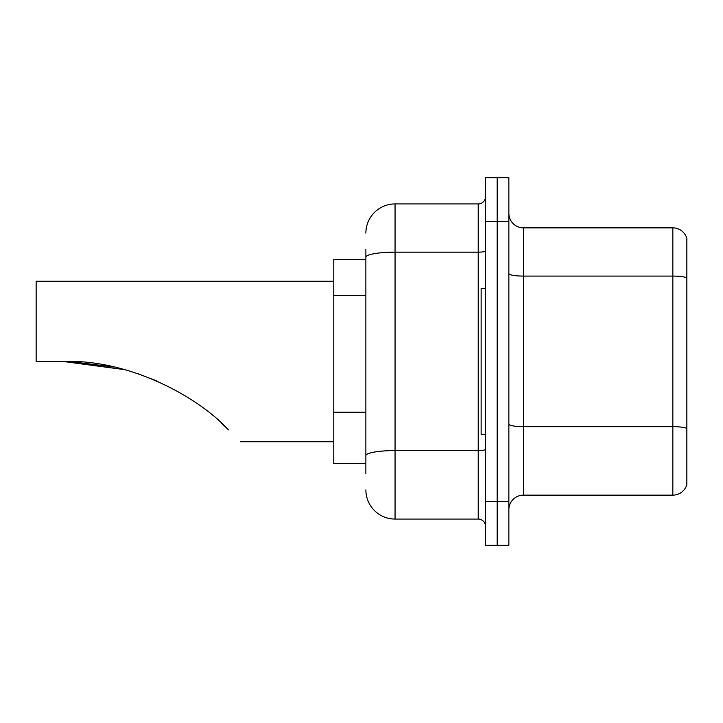 <?xml version="1.0" encoding="UTF-8"?>
<svg xmlns="http://www.w3.org/2000/svg" width="723" height="723" viewBox="0 0 723 723"><rect width="100%" height="100%" fill="white"/><g stroke="black" fill="none" stroke-linecap="round" stroke-linejoin="round"><path stroke-width="1.08" d="M365.874 285.332L365.874 257.225L365.874 259.376L333.782 259.376L333.782 463.624L365.874 463.624M365.874 473.836L365.874 249.164M485.513 501.563L485.513 545.332L497.18 545.332L497.18 501.563L497.18 545.332L508.856 545.332L508.856 501.563L497.18 501.563L497.18 221.437L497.18 501.563L485.513 501.563L485.513 221.437L497.18 221.437L497.18 177.668L497.18 221.437L508.856 221.437L508.856 501.563M508.856 221.437L508.856 177.668L485.513 177.668L485.513 221.437M365.874 233.113A29.182 29.182 0 0 1 395.056 203.931L395.056 519.069L478.219 519.069L478.219 203.931A7.293 7.293 0 0 0 485.513 196.638M395.056 203.931L478.219 203.931M365.874 460.714L365.874 422.467M485.513 526.362A7.293 7.293 0 0 0 478.219 519.069M395.056 519.069A29.182 29.182 0 0 1 365.874 489.887M508.856 509.733A14.587 14.587 0 0 1 523.443 495.138L672.842 495.138L672.842 227.862L523.443 227.862A14.587 14.587 0 0 1 508.856 213.267A14.587 14.587 0 0 0 523.443 227.862L523.443 495.138M686.85 238.364A14.587 14.587 0 0 0 672.842 227.862A14.587 14.587 0 0 1 686.85 238.364L686.85 484.636A14.587 14.587 0 0 1 672.842 495.138M686.85 278.111L686.85 436.782M64.464 361.5L111.469 366.489M138.174 373.773L156.62 380.894M221.084 422.747L228.531 429.869C244.184 445.522 244.184 445.522 228.531 429.869C195.77 394.387 125.802 358.942 63.47 361.5L36.15 361.5L36.15 281.256L333.782 281.256M113.909 367.013L70.746 361.617M222.024 423.606L227.266 428.612M124.591 369.643L63.47 361.5M485.513 288.549L481.138 288.549L481.138 434.451L485.513 434.451M365.874 295.544L333.782 295.544M365.874 412.255L333.782 412.255M485.513 449.308A7.293 1.265 0 0 1 478.219 450.574L395.056 450.574A29.182 5.07 180 0 0 365.874 455.644M365.874 257.225A29.182 5.07 180 0 1 395.056 252.155L478.219 252.155A7.293 1.265 0 0 0 485.513 250.89M686.85 277.903A14.587 2.53 180 0 0 672.842 276.087L523.443 276.087A14.587 2.53 -0 0 1 508.856 273.547M686.85 428.477A14.587 2.53 180 0 0 672.842 426.651L523.443 426.651A14.587 2.53 0 0 1 508.856 424.112M240.407 441.744L333.782 441.744"/></g></svg>
